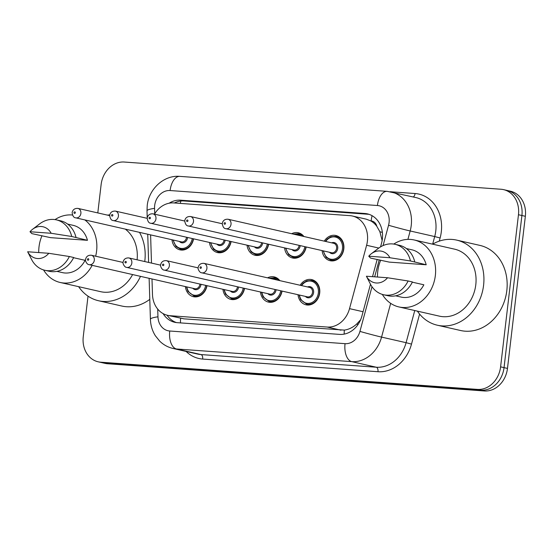<?xml version="1.0" encoding="UTF-8"?>
<svg xmlns="http://www.w3.org/2000/svg" width="553" height="553" viewBox="0 0 553 553"><rect width="100%" height="100%" fill="white"/><g stroke="black" fill="none" stroke-linecap="round" stroke-linejoin="round"><path stroke-width="0.83" d="M282.058 291.085A12.926 10.832 102.8 0 1 268.468 302.111A12.926 10.832 102.8 0 1 260.47 292.005M244.53 288.376A12.926 10.832 102.8 0 1 230.933 299.401A12.926 10.832 102.8 0 1 222.935 289.295M206.995 285.666A12.926 10.832 102.8 0 1 193.398 296.691A12.926 10.832 102.8 0 1 185.4 286.585M300.155 285.258A12.926 10.832 102.8 0 1 311.74 279.611A12.926 10.832 102.8 0 1 319.71 293A12.926 10.832 102.8 0 1 306.003 304.821A12.926 10.832 102.8 0 1 298.005 294.714M306.168 246.963A12.926 10.832 102.8 0 1 292.572 257.995A12.926 10.832 102.8 0 1 284.581 247.882M268.634 244.253A12.926 10.832 102.8 0 1 255.044 255.279A12.926 10.832 102.8 0 1 247.046 245.173M231.106 241.543A12.926 10.832 102.8 0 1 217.509 252.569A12.926 10.832 102.8 0 1 209.511 242.463M193.571 238.834A12.926 10.832 102.8 0 1 179.974 249.859A12.926 10.832 102.8 0 1 171.976 239.753M324.265 241.143A12.926 10.832 102.8 0 1 335.851 235.488A12.926 10.832 102.8 0 1 343.821 248.878A12.926 10.832 102.8 0 1 330.106 260.705A12.926 10.832 102.8 0 1 322.109 250.592M151.992 278.975L152.476 294.41A24.242 20.309 -77.2 0 0 167.6 315.328A24.242 20.309 -77.2 0 0 170.158 315.708L327.176 327.044A24.242 20.309 -77.2 0 0 349.524 308.643L366.604 245.283A24.242 20.309 -77.2 0 0 367.399 241.136A24.242 20.309 -77.2 0 0 352.455 216.029A24.242 20.309 -77.2 0 0 349.897 215.649L173.766 202.93A24.242 20.309 -77.2 0 0 154.46 214.149M382.144 240.514L379.87 231.721L376.8 226.274A8.081 6.767 -77.2 0 0 371.132 220.937A24.242 13.134 -85.9 0 1 372.079 215.677M371.132 220.937L370.773 220.91A24.242 20.309 102.8 0 1 376.8 226.274M167.6 315.328L183.955 318.846L344.353 330.1C348.77 329.484 352.883 327.459 356.699 324.037L360.618 319.758M370.773 220.91L366.245 219.168L352.455 216.029M150.603 234.887L151.487 263.083M267.555 277.841A12.926 10.832 102.8 0 1 274.205 276.901A12.926 10.832 102.8 0 1 279.797 280.627M291.666 233.719A12.926 10.832 102.8 0 1 298.316 232.778A12.926 10.832 102.8 0 1 303.901 236.504M97.798 212.919L101.123 184.584A24.242 20.309 102.8 0 1 124.273 162.036L500.963 189.244A24.242 20.309 102.8 0 1 503.52 189.624A24.242 20.309 102.8 0 1 518.465 214.73L500.596 366.846A24.242 20.309 102.8 0 1 477.446 389.395L100.757 362.194L104.199 362.975A24.242 20.309 102.8 0 1 101.641 362.595A24.242 20.309 102.8 0 0 104.199 362.975L480.889 390.183L104.199 362.975L107.641 363.756A24.242 20.309 102.8 0 1 105.084 363.376L98.199 361.814A24.242 20.309 102.8 0 1 83.254 336.708L88.017 296.152M500.596 366.846L504.039 367.634A24.242 20.309 102.8 0 1 480.889 390.183A24.242 20.309 102.8 0 0 504.039 367.634L521.908 215.511L504.039 367.634L507.481 368.416A24.242 20.309 102.8 0 1 484.331 390.964L107.641 363.756M503.52 189.624L506.963 190.405A24.242 20.309 102.8 0 1 521.908 215.511A24.242 20.309 102.8 0 0 506.963 190.405L510.405 191.186A24.242 20.309 102.8 0 1 525.35 216.292L507.481 368.416M380.554 246.887L381.563 243.126A24.242 20.309 -77.2 0 0 382.365 238.979A24.242 20.309 -77.2 0 0 367.42 213.873A24.242 20.309 -77.2 0 0 364.862 213.493L180.589 200.179A24.242 20.309 -77.2 0 0 169.135 203.214M174.382 202.972A24.242 20.309 102.8 0 1 184.031 200.967L368.305 214.274A24.242 20.309 102.8 0 1 369.121 214.35M100.757 362.194A24.242 20.309 102.8 0 1 98.199 361.814M163.094 313.599A24.242 20.309 -77.2 0 0 174.72 322.288A24.242 20.309 -77.2 0 0 177.285 322.669L339.577 334.392A24.242 20.309 -77.2 0 0 361.925 315.991L370.482 284.228M372.522 276.673L377.187 259.364M176.462 322.593A24.242 20.309 102.8 0 1 167.047 315.189M432.633 244.17A43.639 36.553 102.8 0 1 456.688 240.113A43.639 36.553 102.8 0 1 483.585 285.3A43.639 36.553 102.8 0 1 437.312 325.205A43.639 36.553 102.8 0 1 417.391 311.139M456.688 240.113L479.921 245.401A43.639 36.553 102.8 0 1 506.818 290.595A43.639 36.553 102.8 0 1 460.552 330.5L437.312 325.205M377.492 277.032A34.341 28.77 102.8 0 1 377.761 271.371A34.341 28.77 102.8 0 1 380.727 260.166M393.777 244.073A34.341 28.77 102.8 0 1 414.176 239.967A34.341 28.77 102.8 0 1 435.349 275.532A34.341 28.77 102.8 0 1 398.927 306.936A34.341 28.77 102.8 0 1 382.317 294.403M414.176 239.967L454.621 249.175A34.341 28.77 102.8 0 1 475.794 284.74A34.341 28.77 102.8 0 1 439.379 316.143L398.927 306.936M412.324 282.168L423.854 284.795A24.242 20.309 102.8 0 1 401.174 297.092L395.616 295.82M387.556 277.758A16.161 13.542 102.8 0 1 366.404 276.23L387.556 277.758L408.121 280.979A25.86 21.664 102.8 0 1 383.602 294.749A25.86 21.664 102.8 0 1 370.33 283.938L366.404 276.23M408.121 280.979L412.427 281.961A25.86 21.664 102.8 0 1 387.902 295.724L383.602 294.749M371.34 253.73L378.439 248.325A25.86 21.664 102.8 0 1 395.084 244.322A25.86 21.664 102.8 0 1 410.471 260.968L426.204 264.776L389.25 262.108L370.558 258.085L368.754 256.212A16.161 13.542 102.8 0 1 371.34 253.73A16.161 13.542 102.8 0 1 389.906 257.739L368.754 256.212M406.379 248.546L411.937 249.811A24.242 20.309 102.8 0 1 426.204 264.776M389.906 257.739L410.471 260.968M395.084 244.322L399.384 245.297A25.86 21.664 102.8 0 1 414.778 261.949M107.372 215.096A43.639 36.553 102.8 0 1 109.729 214.91M139.501 232.357A43.639 36.553 102.8 0 1 144.838 260.836A43.639 36.553 102.8 0 1 144.748 261.548M38.745 252.569A34.341 28.77 102.8 0 1 39.007 246.908A34.341 28.77 102.8 0 1 41.98 235.702M55.023 219.603A34.341 28.77 102.8 0 1 72.45 215.013M84.844 219.914A34.341 28.77 102.8 0 1 96.595 251.062A34.341 28.77 102.8 0 1 95.655 256.205M125.296 229.122A34.341 28.77 102.8 0 1 137.096 259.806M73.57 257.705L85.1 260.325A24.242 20.309 102.8 0 1 62.42 272.622L56.862 271.357M48.802 253.295A16.161 13.542 102.8 0 1 27.65 251.767L48.802 253.295L69.374 256.516A25.86 21.664 102.8 0 1 44.848 270.279A25.86 21.664 102.8 0 1 31.583 259.468L27.65 251.767M69.374 256.516L73.673 257.498A25.86 21.664 102.8 0 1 49.155 271.26L44.848 270.279M32.592 229.267L39.692 223.854A25.86 21.664 102.8 0 1 56.33 219.852A25.86 21.664 102.8 0 1 71.724 236.497L87.457 240.313L50.503 237.645L31.811 233.615L30 231.748A16.161 13.542 102.8 0 1 32.592 229.267A16.161 13.542 102.8 0 1 51.159 233.276L30 231.748M67.625 224.083L73.183 225.347A24.242 20.309 102.8 0 1 87.457 240.313M92.151 265.357A34.341 28.77 102.8 0 1 60.18 282.472A34.341 28.77 102.8 0 1 43.569 269.94M132.602 274.565A34.341 28.77 102.8 0 1 100.625 291.68L60.18 282.472M140.49 276.362A43.639 36.553 102.8 0 1 98.565 300.742A43.639 36.553 102.8 0 1 78.637 286.675M149.78 299.353A43.639 36.553 102.8 0 1 121.798 306.03L98.565 300.742M51.159 233.276L71.724 236.497M56.33 219.852L60.636 220.834A25.86 21.664 102.8 0 1 76.024 237.479M378.791 248.062L366.604 245.283M344.18 334.116A24.242 13.134 -85.9 0 1 344.353 330.1M356.699 324.037A24.242 0.622 15.1 0 0 358.081 324.424M180.465 322.904A24.242 13.134 -85.9 0 1 180.631 318.293M379.87 231.721A24.242 0.622 15.1 0 0 382.372 232.419M180.292 203.4A24.242 13.134 -85.9 0 1 180.859 201.029M363.072 311.726L349.524 308.643M340.973 330.189L327.176 327.044M183.955 318.846L170.158 315.708M525.35 216.292L518.465 214.73M484.331 390.964L477.446 389.395M368.305 214.274L364.862 213.493M383.077 245.573L388.552 225.271A16.161 13.542 -77.2 0 0 389.084 222.506A16.161 13.542 -77.2 0 0 377.416 205.516L170.103 190.543A16.161 13.542 -77.2 0 0 154.667 205.578A16.161 13.542 -77.2 0 0 154.55 208.37L154.716 213.728M391.317 191.967A32.323 27.076 102.8 0 1 411.238 225.444A32.323 27.076 102.8 0 1 410.174 230.974L434.699 236.56A32.323 27.076 -77.2 0 0 435.771 231.03A32.323 27.076 -77.2 0 0 415.842 197.552L387.19 191.352A16.161 8.751 94.1 0 0 377.416 205.516M387.19 191.352L179.87 176.379C163.785 174.893 148.764 189.112 147.222 205.647L147.001 210.838A16.161 2.627 -1.8 0 1 154.55 208.37M390.176 191.732L415.054 193.529A4.044 2.191 -85.9 0 1 413.222 196.958M415.054 193.529A36.367 30.463 102.8 0 1 441.308 231.762A36.367 30.463 102.8 0 1 440.112 237.984L439.262 241.129M419.596 314.083L411.501 344.111A36.367 30.463 102.8 0 1 377.976 371.72L202.674 359.056A36.367 30.463 102.8 0 1 186.126 351.445M390.667 303.348L381.563 337.102L406.089 342.687L414.757 310.544M157.709 309.092L157.958 316.814A16.161 13.542 -77.2 0 0 169.743 331.005L345.044 343.669A16.161 13.542 -77.2 0 0 359.941 331.399A16.161 0.415 15.1 0 0 381.563 337.102A32.323 27.076 102.8 0 1 351.77 361.641L376.296 367.227A32.323 27.076 -77.2 0 0 406.089 342.687L411.501 344.111M388.552 225.271A16.161 0.415 15.1 0 0 410.174 230.974L407.914 239.38M432.653 244.156L434.699 236.56L440.112 237.984M345.044 343.669A16.161 8.751 94.1 0 0 351.77 361.641L176.469 348.978L200.995 354.563L376.296 367.227A4.044 2.191 -85.9 0 1 377.976 371.72M169.743 331.005A16.161 8.751 94.1 0 0 176.469 348.978A32.323 27.076 102.8 0 1 173.054 348.473L197.58 354.058A32.323 27.076 -77.2 0 0 200.995 354.563A4.044 2.191 -85.9 0 1 202.674 359.056M359.941 331.399L371.996 286.703M374.658 276.825L379.24 259.827M149.123 278.325L150.409 319.281A16.161 2.627 -1.8 0 1 157.958 316.814M179.87 176.379A16.161 8.751 94.1 0 0 170.103 190.543M184.031 200.967L180.589 200.179M339.342 237.113L336.1 236.373A12.125 10.154 102.8 0 1 343.572 248.926A12.125 10.154 102.8 0 1 330.715 260.014L326.152 257.387L323.139 250.827M323.553 250.924A11.316 9.477 -77.2 0 0 333.169 259.274A11.316 9.477 -77.2 0 0 342.466 248.781A11.316 9.477 -77.2 0 0 336.908 237.534A11.316 9.477 -77.2 0 0 325.703 241.467M331.676 242.829A5.654 4.742 102.8 0 1 337.724 248.442A5.654 4.742 102.8 0 1 334.454 253.288A5.654 4.742 102.8 0 1 329.519 252.286M225.88 228.686L331.475 252.728A4.846 4.065 -77.2 0 0 336.611 248.29A4.846 4.065 -77.2 0 0 333.625 243.272L228.03 219.23A4.846 4.065 102.8 0 1 231.023 224.255A4.846 4.065 102.8 0 1 225.88 228.686C223.972 228.631 222.762 226.882 222.265 223.44C222.921 220.467 224.843 219.064 228.03 219.23M224.124 223.419A0.809 0.677 -77.2 0 0 225.479 223.516A0.809 0.677 -77.2 0 0 224.124 223.419M301.185 285.493L303.085 283.205L306.742 280.889L311.989 280.495A12.125 10.154 102.8 0 1 319.461 293.049A12.125 10.154 102.8 0 1 306.611 304.136L309.853 304.876M299.443 295.046A11.316 9.477 -77.2 0 0 309.058 303.397A11.316 9.477 -77.2 0 0 318.355 292.903A11.316 9.477 -77.2 0 0 312.804 281.657A11.316 9.477 -77.2 0 0 301.599 285.59M307.565 286.945A5.654 4.742 102.8 0 1 313.613 292.558A5.654 4.742 102.8 0 1 310.344 297.41A5.654 4.742 102.8 0 1 305.415 296.401M307.364 296.843A4.846 4.065 -77.2 0 0 312.507 292.413A4.846 4.065 -77.2 0 0 309.514 287.394L203.926 263.352A4.846 4.065 102.8 0 1 206.912 268.371A4.846 4.065 102.8 0 1 201.769 272.809L307.364 296.843M201.375 267.638A0.809 0.677 -77.2 0 0 200.02 267.541A0.809 0.677 -77.2 0 0 201.375 267.638M305.94 246.915A12.125 10.154 102.8 0 1 293.187 257.304L288.618 254.677L285.604 248.117M286.019 248.214A11.316 9.477 -77.2 0 0 295.378 256.585A11.316 9.477 -77.2 0 0 304.848 246.666M300.203 245.608A5.654 4.742 102.8 0 1 300.189 245.726A5.654 4.742 102.8 0 1 296.92 250.578A5.654 4.742 102.8 0 1 291.991 249.569M222.237 223.751L190.502 216.52A4.846 4.065 102.8 0 1 193.488 221.546A4.846 4.065 102.8 0 1 188.345 225.977L293.94 250.018A4.846 4.065 -77.2 0 0 299.076 245.58A4.846 4.065 -77.2 0 0 299.104 245.359M186.596 220.709A0.809 0.677 -77.2 0 0 187.951 220.806A0.809 0.677 -77.2 0 0 186.596 220.709M301.814 234.403L298.565 233.663A12.125 10.154 102.8 0 1 303.106 236.325M301.15 235.875A11.316 9.477 -77.2 0 0 294.417 234.348M268.405 244.205A12.125 10.154 102.8 0 1 255.652 254.594L251.09 251.968L248.076 245.408M248.484 245.504A11.316 9.477 -77.2 0 0 257.85 253.875A11.316 9.477 -77.2 0 0 267.313 243.956M262.668 242.898A5.654 4.742 102.8 0 1 262.654 243.016A5.654 4.742 102.8 0 1 259.385 247.868A5.654 4.742 102.8 0 1 254.456 246.859M184.702 221.034L152.967 213.811A4.846 4.065 102.8 0 1 155.953 218.829A4.846 4.065 102.8 0 1 150.81 223.267L256.405 247.302A4.846 4.065 -77.2 0 0 261.548 242.871A4.846 4.065 -77.2 0 0 261.569 242.643M149.061 218A0.809 0.677 -77.2 0 0 150.416 218.096A0.809 0.677 -77.2 0 0 149.061 218M230.871 241.495A12.125 10.154 102.8 0 1 218.117 251.878L213.555 249.258L210.541 242.698M210.949 242.788A11.316 9.477 -77.2 0 0 220.315 251.166A11.316 9.477 -77.2 0 0 229.778 241.246M225.133 240.189A5.654 4.742 102.8 0 1 225.119 240.306A5.654 4.742 102.8 0 1 221.85 245.159A5.654 4.742 102.8 0 1 216.921 244.149M147.174 218.324L115.432 211.101A4.846 4.065 102.8 0 1 118.418 216.119A4.846 4.065 102.8 0 1 113.282 220.557L218.87 244.592A4.846 4.065 -77.2 0 0 224.013 240.161A4.846 4.065 -77.2 0 0 224.034 239.933M111.526 215.29A0.809 0.677 -77.2 0 0 112.881 215.387A0.809 0.677 -77.2 0 0 111.526 215.29M193.336 238.778A12.125 10.154 102.8 0 1 180.582 249.168L176.02 246.541L173.006 239.988M173.421 240.078A11.316 9.477 -77.2 0 0 182.78 248.456A11.316 9.477 -77.2 0 0 192.244 238.53M187.598 237.472A5.654 4.742 102.8 0 1 187.585 237.596A5.654 4.742 102.8 0 1 184.322 242.449A5.654 4.742 102.8 0 1 179.386 241.44M109.639 215.615L77.897 208.391A4.846 4.065 102.8 0 1 80.883 213.41A4.846 4.065 102.8 0 1 75.747 217.841L181.336 241.882A4.846 4.065 -77.2 0 0 186.479 237.451A4.846 4.065 -77.2 0 0 186.499 237.223M73.991 212.58A0.809 0.677 -77.2 0 0 75.346 212.677A0.809 0.677 -77.2 0 0 73.991 212.58M269.145 278.2L274.454 277.786A12.125 10.154 102.8 0 1 279.002 280.447M277.039 279.998A11.316 9.477 -77.2 0 0 270.313 278.463M276.092 289.731A5.654 4.742 102.8 0 1 276.078 289.848A5.654 4.742 102.8 0 1 272.809 294.701A5.654 4.742 102.8 0 1 267.88 293.691M164.234 270.099C161.683 270.12 159.935 265.184 160.626 264.852C161.276 261.88 163.197 260.477 166.391 260.643A4.846 4.065 102.8 0 1 169.377 265.661A4.846 4.065 102.8 0 1 164.234 270.099L269.829 294.134A4.846 4.065 -77.2 0 0 274.972 289.703A4.846 4.065 -77.2 0 0 274.993 289.475M163.84 264.928A0.809 0.677 -77.2 0 0 162.485 264.832A0.809 0.677 -77.2 0 0 163.84 264.928M281.83 291.037A12.125 10.154 102.8 0 1 269.076 301.426L272.318 302.159M261.908 292.33A11.316 9.477 -77.2 0 0 271.274 300.708A11.316 9.477 -77.2 0 0 280.737 290.788M238.557 287.014A5.654 4.742 102.8 0 1 238.543 287.138A5.654 4.742 102.8 0 1 235.281 291.991A5.654 4.742 102.8 0 1 230.345 290.982M126.706 267.389C124.148 267.41 122.4 262.475 123.091 262.136C123.748 259.17 125.669 257.767 128.856 257.933A4.846 4.065 102.8 0 1 131.842 262.952A4.846 4.065 102.8 0 1 126.706 267.389L232.295 291.424A4.846 4.065 -77.2 0 0 237.437 286.993A4.846 4.065 -77.2 0 0 237.458 286.765M126.305 262.219A0.809 0.677 -77.2 0 0 124.95 262.122A0.809 0.677 -77.2 0 0 126.305 262.219M244.295 288.32A12.125 10.154 102.8 0 1 231.541 298.71L234.79 299.45M224.38 289.62A11.316 9.477 -77.2 0 0 233.739 297.998A11.316 9.477 -77.2 0 0 243.202 288.072M201.022 284.304A5.654 4.742 102.8 0 1 201.009 284.429A5.654 4.742 102.8 0 1 197.746 289.274A5.654 4.742 102.8 0 1 192.81 288.272M89.171 264.673C86.614 264.7 84.865 259.765 85.556 259.426C86.213 256.461 88.134 255.057 91.321 255.223A4.846 4.065 102.8 0 1 94.314 260.242A4.846 4.065 102.8 0 1 89.171 264.673L194.76 288.714A4.846 4.065 -77.2 0 0 199.903 284.283A4.846 4.065 -77.2 0 0 199.923 284.055M88.77 259.509A0.809 0.677 -77.2 0 0 87.415 259.412A0.809 0.677 -77.2 0 0 88.77 259.509M206.76 285.611A12.125 10.154 102.8 0 1 194.006 296L197.255 296.74M186.845 286.91A11.316 9.477 -77.2 0 0 196.204 295.288A11.316 9.477 -77.2 0 0 205.668 285.362M150.409 319.281C150.61 325.268 152.248 330.749 155.338 335.726L159.741 341.18C163.529 344.851 167.967 347.284 173.054 348.473M147.001 210.838L147.222 217.847M147.734 234.23L148.619 262.433M330.715 260.014L333.964 260.753M336.1 236.373L330.846 236.767L327.196 239.083L325.295 241.378M203.926 263.352C200.732 263.187 198.81 264.59 198.154 267.562C197.469 267.894 199.218 272.829 201.769 272.809M311.989 280.495L315.238 281.235M299.028 294.949L300.618 299.622L306.611 304.136M188.345 225.977C186.437 225.921 185.234 224.172 184.73 220.73C185.386 217.758 187.308 216.354 190.502 216.52M293.187 257.304L296.429 258.044M298.565 233.663L293.256 234.078M150.81 223.267C148.902 223.212 147.699 221.463 147.195 218.02C147.851 215.048 149.773 213.645 152.967 213.811M255.652 254.594L258.894 255.327M113.282 220.557C111.367 220.502 110.165 218.753 109.667 215.304C110.317 212.338 112.245 210.935 115.432 211.101M218.117 251.878L221.359 252.617M75.747 217.841C73.832 217.785 72.63 216.036 72.132 212.594C72.789 209.628 74.71 208.225 77.897 208.391M180.582 249.168L183.831 249.908M166.391 260.643L198.133 267.866M274.454 277.786L277.703 278.525M261.5 292.24L263.083 296.913L269.076 301.426M128.856 257.933L160.598 265.157M223.965 289.53L225.548 294.203L231.541 298.71M91.321 255.223L123.063 262.447M186.43 286.82L188.013 291.486L194.006 296"/></g></svg>
